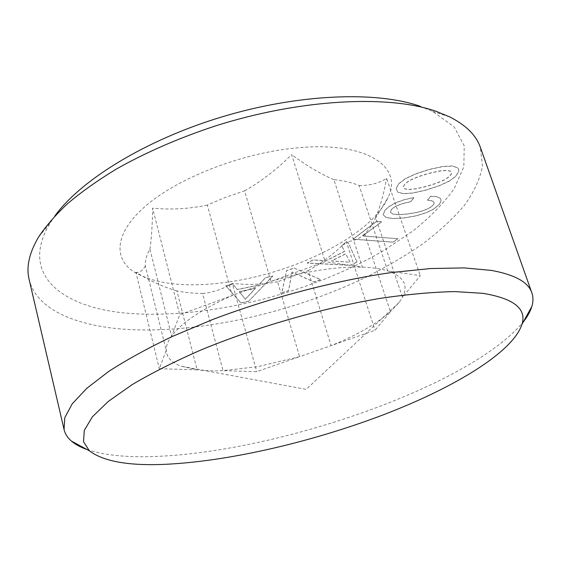 <?xml version="1.0" encoding="UTF-8"?>
<svg xmlns="http://www.w3.org/2000/svg" width="561" height="561" viewBox="0 0 561 561"><rect width="100%" height="100%" fill="white"/><g stroke="black" fill="none" stroke-linecap="round" stroke-linejoin="round"><path stroke-width="0.42" stroke-dasharray="2.81 2.1" d="M270.977 281.419C288.712 276.089 306.004 272.19 322.856 269.729C337.582 267.618 350.765 266.763 362.406 267.148C372.56 267.513 380.989 268.754 387.693 270.872C403.724 276.531 408.646 285.304 402.468 297.19L399.137 302.414L390.442 311.699C376.235 324.076 356.452 335.401 331.081 345.653L299.574 356.677L257.653 366.684L223.033 370.639C213.489 371.073 204.849 370.807 197.114 369.853L181.063 366.179C171.638 362.694 166.694 357.441 166.21 350.429C166.049 346.137 167.858 341.354 171.638 336.088C181.645 322.61 201.841 309.097 232.226 295.549L270.977 281.419L244.603 190.824L225.403 197.402L207.304 205.074L232.226 295.549L179.737 314.693L171.638 336.088L149.934 249.175C146.491 255.171 144.969 260.718 145.362 265.83L166.21 350.429L159.296 368.71L197.114 369.853L176.918 290.886C184.611 292.519 193.173 293.382 202.598 293.487L223.033 370.639L256.749 371.663L299.574 356.677L277.583 281.748L308.129 270.619L331.081 345.653L375.021 330.282L390.442 311.699L364.713 234.007C369.447 228.895 372.911 223.839 375.099 218.825L375.618 217.57L402.468 297.19L420.315 275.682L387.693 270.872L359.11 185.565C352.322 182.655 343.907 180.677 333.851 179.625L362.406 267.148L325.17 261.657L270.977 281.419M29.06 279.189C36.248 309.903 76.976 326.348 127.333 329.454C200.368 333.515 291.166 312.94 364.79 277.842C385.456 267.471 404.572 256.3 422.117 244.33C438.569 231.974 452.524 219.169 463.989 205.908C473.757 192.5 479.928 179.218 482.509 166.049L480.321 147.234M54.845 215.999L49.908 223.355C18.008 276.391 64.971 309.153 131.484 313.529C210.045 318.929 311.292 292.975 384.152 250.276L412.973 231.006C430.028 217.338 443.772 203.201 454.207 188.587L463.842 166.778L464.242 145.811L454.13 126.898L432.671 111.429L419.986 106.225M87.004 449.543C105.272 455.56 129.444 457.804 159.506 456.275C282.576 450.553 470.693 385.442 523.287 321.965M176.918 290.886C165.565 287.723 153.637 282.555 141.127 275.388L135.937 272.373L159.296 368.71M145.362 265.83C142.627 270.718 139.493 272.898 135.937 272.373M149.934 249.175C151.498 238.474 152.396 224.807 152.62 208.159L179.737 314.693M207.304 205.074C189.155 208.909 170.923 209.94 152.62 208.159M244.603 190.824C261.412 181.308 277.092 169.233 291.643 154.605L325.17 261.657M333.851 179.625C321.811 174.562 308.859 167.024 294.995 157.031L291.643 154.605M227.962 282.071C186.855 287.884 155.467 284.462 133.806 271.79C112.642 257.885 114.837 231.553 147.564 204.344C180.116 177.199 241.854 153.272 295.002 148.062C366.635 140.538 403.485 166.757 388.093 197.437C371.585 235.108 295.822 272.709 227.962 282.071M202.598 293.487C212.878 292.386 222.121 289.385 230.319 284.497L232.303 283.326L256.749 371.663M359.11 185.565C369.727 185.6 378.885 183.209 386.599 178.384L420.315 275.682M375.618 217.57C380.07 207.205 383.731 194.141 386.599 178.384M364.713 234.007C358.949 239.035 352.82 241.532 346.319 241.511L375.021 330.282M308.129 270.619C321.832 263.053 334.559 253.355 346.319 241.511M277.583 281.748C262.646 284.602 247.555 285.135 232.303 283.326M294.027 268.025L320.766 279.588L313.915 281.931L291.993 271.959L288.564 290.612L281.769 292.94L286.496 270.619L294.027 268.025L320.794 279.694L313.943 282.036L292.029 272.064L288.592 290.717L281.797 293.045L286.524 270.725L294.055 268.13M248.446 301.313L240.928 302.891L225.767 285.696L232.934 284.224L237.338 289.49L258.432 285.128L265.605 277.506L272.807 276.026L248.474 301.418L240.957 302.996L225.803 285.808L232.962 284.336L237.366 289.602L258.467 285.24L265.641 277.618L272.842 276.138L248.474 301.418M357.034 261.952L350.394 265.248L307.098 262.976L313.164 259.89L326.088 260.648L344.517 251.342L341.572 245.445L347.988 242.177L357.069 262.057L350.429 265.353L307.126 263.088L313.199 260.002L326.123 260.76L344.552 251.454L341.607 245.557L348.03 242.289L357.069 262.057M397.91 238.635L393.107 242.1L352.974 239.112L376.571 221.286L381.599 221.749L362.757 235.893L397.945 238.741L393.142 242.212L353.009 239.224L376.613 221.406L381.641 221.861L362.792 236.006L397.945 238.741M404.039 199.744L413.983 197.535L410.743 201.658L403.71 203.229L398.065 205.144L393.759 207.402L391.115 209.779L390.407 212.324L392.854 213.965L398.345 214.597L407.041 213.993L416.311 212.507L423.934 210.403L429.607 207.858L433.253 204.975L434.172 203.054L433.527 201.574L431.304 200.6L427.454 200.179L430.75 196.126L436.795 196.623L440.301 198.243L441.121 200.866L439.326 204.281L433.856 208.853L426.037 212.731L415.946 215.81L403.948 217.878L392.995 218.51L386.045 217.402L383.226 214.702L384.727 210.501L389.138 206.42L395.624 202.759L404.039 199.744L414.018 197.654L410.778 201.778L403.745 203.341L398.107 205.256L393.794 207.521L391.15 209.891L390.449 212.437L392.889 214.078L398.387 214.709L407.083 214.106L416.353 212.619L423.976 210.515L429.649 207.97L433.295 205.081L434.214 203.166L433.569 201.687L431.346 200.712L427.496 200.298L430.792 196.238L436.837 196.736L440.343 198.356L441.163 200.978L439.368 204.393L433.898 208.958L426.08 212.843L415.989 215.922L403.99 217.984L393.037 218.615L386.08 217.514L383.261 214.814L384.769 210.62L389.18 206.532L395.666 202.879L404.074 199.856M448.961 181.196L438.877 185.831L425.666 190.095L412.693 192.97L403.296 193.601L397.679 192.093L396.129 188.475L398.696 183.713L405.28 178.693L415.61 173.861L429.361 169.366L442.734 166.491L452.264 165.923L457.622 167.69L458.681 169.338L458.744 171.442L455.602 176.357L449.003 181.315L438.919 185.95L425.708 190.214L412.735 193.082L403.338 193.72L397.721 192.213L396.171 188.594L398.738 183.826L405.323 178.812L415.652 173.98L429.41 169.485L442.776 166.61L452.313 166.042L457.664 167.802L458.723 169.457L458.786 171.554L455.644 176.477L449.003 181.315M245.339 299.167L255.458 288.256L239.252 291.615L245.367 299.272L255.486 288.361L239.281 291.727L245.367 299.272M350.05 262.092L345.681 253.768L331.502 260.907L350.085 262.197L345.716 253.881L331.537 261.019L350.085 262.197M408.836 189.471L416.101 188.734L426.339 186.357L436.633 183.138L444.424 179.779L449.445 176.484L451.661 173.363L450.623 171.14L446.353 170.32L438.947 171.042L428.653 173.37L418.078 176.715L410.175 180.158L405.224 183.496L403.331 186.518L404.523 188.713L408.878 189.583L416.136 188.847L426.381 186.469L436.675 183.251L444.466 179.892L449.487 176.603L451.703 173.482L450.672 171.259L446.395 170.439L438.99 171.161L428.695 173.489L418.127 176.834L410.217 180.277L405.266 183.608L403.373 186.638L404.565 188.833L408.878 189.583M399.137 302.414L306.201 389.362L181.063 366.179M432.671 111.429L449.726 116.912M49.908 223.355L38.499 237.156M141.127 275.388L133.806 271.79M375.099 218.825L388.093 197.437"/><path stroke-width="0.84" d="M523.287 321.965C527.487 316.6 530.341 311.418 531.863 306.425C533.329 301.538 533.308 296.944 531.793 292.66L480.321 147.234C476.156 135.264 465.96 125.159 449.726 116.912L436.374 111.408C389.243 94.683 300.654 98.743 215.115 126.036C178.601 138.132 145.657 152.487 116.274 169.106C97.902 180.277 81.822 191.652 68.028 203.25C55.651 214.814 45.813 226.118 38.499 237.156C29.27 252.857 26.122 266.868 29.06 279.189L64.052 429.438C65.083 433.863 67.537 437.741 71.408 441.072C75.377 444.459 80.574 447.285 87.004 449.543M419.986 106.225C376.697 91.008 298.754 93.729 222.065 116.856C145.369 139.977 80.637 180.186 54.845 215.999M531.793 292.66C528.245 282.113 514.781 274.701 491.394 270.416L464.185 267.906L430.61 268.537L391.578 272.527C335.674 280.563 270.69 297.526 213.159 319.321L172.704 336.298C148.013 348.086 126.639 359.832 108.582 371.529L86.759 388.345L72.215 403.85L64.788 417.636L64.052 429.438M170.6 464.031C234.189 460.216 314.861 440.967 384.573 414.341C453.646 387.735 512.761 352.596 521.975 324.328C526.835 308.788 513.806 298.459 482.909 293.333L454.866 291.594C432.699 292.029 407.616 294.322 379.608 298.466C321.825 308.277 255.97 327.245 201.062 349.924C174.709 361.452 151.729 373.037 132.108 384.671L108.329 401.396L92.418 416.781L84.297 430.329L83.519 441.738L89.381 450.834C104.185 461.983 131.253 466.38 170.6 464.031M89.381 450.834L71.408 441.072M521.975 324.328L531.863 306.425"/></g></svg>
